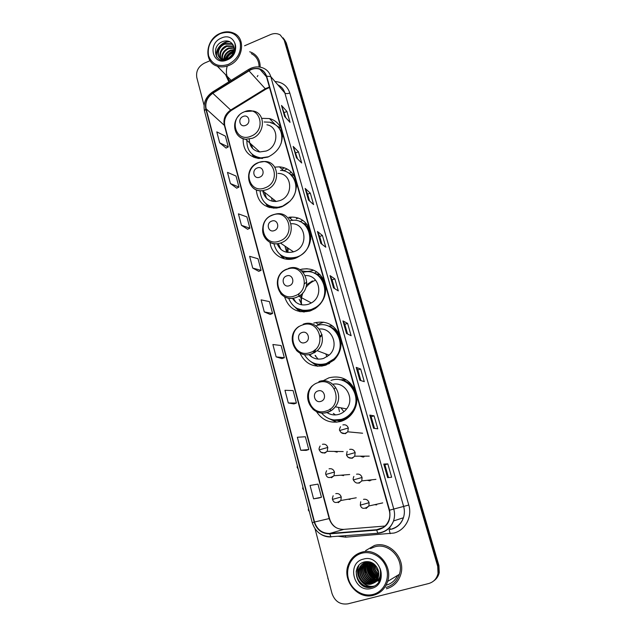 <?xml version="1.0" encoding="UTF-8"?>
<svg xmlns="http://www.w3.org/2000/svg" width="636" height="636" viewBox="0 0 636 636"><rect width="100%" height="100%" fill="white"/><g stroke="black" fill="none" stroke-linecap="round" stroke-linejoin="round"><path stroke-width="0.95" d="M355.524 391.259C350.038 379.525 341.182 375.041 328.947 377.816L322.929 380.845M316.458 411.603C322.436 420.555 330.617 423.807 340.999 421.358C345.714 419.863 349.569 417.057 352.559 412.931C356.391 407.31 357.678 401.141 356.422 394.439M331.579 419.514L336.69 422.209L328.311 418.337M299.938 353.115C305.216 363.935 313.731 367.99 325.473 365.271L334.115 360.008C339.87 353.974 342.049 346.882 340.65 338.726M313.953 363.243L317.714 366.264M284.562 296.789C288.927 309.112 297.545 313.81 310.416 310.877L315.059 308.635C323.39 302.672 326.817 294.691 325.346 284.697M297.887 308.993L300.383 311.743M270.054 242.411C271.198 254.519 284.061 262.565 295.676 258.144L295.804 258.097C306.957 252.937 311.855 244.327 310.503 232.267M282.853 256.594L284.395 258.836M256.276 189.782C257.596 202.137 264.409 208.234 276.724 208.075L281.621 206.867C292.568 201.62 297.394 193.121 296.098 181.379M268.607 205.921L269.481 207.567M243.127 138.751C242.944 150.056 248.207 156.639 258.916 158.499L267.843 157.108C278.592 151.789 283.346 143.402 282.106 131.954M334.194 451.417L337.152 452.156M340.991 475.187L343.575 475.625M348.011 499.236L350.07 499.395M360.111 456.163L363.307 457.101M364.062 456.767L363.323 456.155M367.211 480.307L369.961 480.84M370.971 480.339L370.343 479.965M374.556 504.706L376.695 504.889M281.867 169.104L284.578 167.864M289.364 217.766L291.113 217.663L290.35 217.067M287.21 259.273L286.24 258.272M303.666 312.014L301.933 310.71M321.562 366.145L318.827 364.802M341.047 421.342L337.207 420.404M341.119 420.905L341.731 421.119M295.295 178.557C292.337 171.426 287.035 167.514 279.379 166.839L274.776 167.141M309.684 229.365C305.646 220.263 298.666 216.232 288.736 217.274L292.783 220.406M324.503 281.7C319.542 271.063 311.338 267.041 299.89 269.632M339.775 335.641C334.441 324.304 325.775 320.099 313.779 323.04M281.327 129.219C279.109 123.638 275.15 120.085 269.433 118.558L261.746 118.344M345.587 379.454L339.855 379.811M434.15 580.604C436.813 578.625 438.514 575.954 439.238 572.583L438.927 565.555L286.264 42.906L284.244 39.289M315.059 528.834L331.992 593.452C334.87 601.441 340.18 604.908 347.932 603.842L428.64 583.546C433.625 582.083 436.757 578.728 438.021 573.481L437.711 566.406L284.205 40.163L285.238 41.539L283.211 37.906L285.238 41.539L438.315 565.976L285.238 41.539L286.264 42.906M433.521 581.081C436.201 579.102 437.902 576.415 438.633 573.028L438.315 565.976L438.633 573.028C437.902 576.415 436.201 579.102 433.521 581.081M225.557 74.651L228.833 81.813L225.557 74.651M374.437 545.481L365.62 550.601L374.437 545.481C389.598 540.648 406.11 558.726 400.68 574.745C406.11 558.726 389.598 540.648 374.437 545.481M250.95 69.674C254.034 68.41 257.016 68.275 259.901 69.268C263.145 70.524 265.291 72.862 266.341 76.28L389.224 510.295C390.122 513.586 390.043 516.814 388.97 519.994C386.696 525.741 382.594 528.985 376.671 529.716L329.734 533.461C322.166 533.453 317.102 529.637 314.542 522.013L206.12 108.828C204.959 102.499 207.185 97.316 212.798 93.285L250.95 69.674M250.87 69.38L212.678 93.023C206.923 97.157 204.641 102.468 205.826 108.947L314.2 522.108C316.823 529.923 322.015 533.835 329.766 533.842L376.711 530.106C386.982 527.832 391.267 521.202 389.582 510.191L266.643 76.153C263.813 69.173 258.55 66.915 250.87 69.38M370.685 579.833L370.216 579.38M365.772 572.456L364.698 568.401M387.642 477.652L391.649 477.223L387.833 463.898L383.77 464.065L387.642 477.652M388.532 477.557L384.883 464.749L383.77 464.065M384.883 464.749L387.833 463.898M373.57 428.314L377.792 428.823L374.071 415.849L369.802 415.085L373.57 428.314M374.517 428.425L371.17 416.723L369.802 415.085M371.178 416.731L374.071 415.849M359.873 380.272L364.285 381.672L360.668 369.023L356.2 367.385L359.873 380.272M360.858 380.582L357.814 369.921L356.2 367.385M357.814 369.937L360.668 369.023M346.525 333.471L351.128 335.721L347.598 323.382L342.947 320.918L346.525 333.471M347.55 333.972L344.791 324.304L342.947 320.918M344.799 324.328L347.598 323.382M284.65 116.515L290.048 122.382L286.931 111.475L281.486 105.433L284.65 116.515M285.85 117.819L281.486 105.433M284.34 112.524L286.931 111.475M296.416 157.768L301.679 162.983L298.475 151.813L293.18 146.415L296.416 157.768M297.584 158.936L293.18 146.415M295.851 152.847L298.475 151.813M308.476 200.054L313.588 204.585L310.312 193.137L305.153 188.423L308.476 200.054M309.613 201.063L307.633 194.123L305.153 188.423M307.641 194.155L310.312 193.137M320.838 243.405L325.791 247.213L322.436 235.487L317.436 231.48L320.838 243.405M321.943 244.256L319.709 236.449L317.436 231.48M319.717 236.473L322.436 235.487M333.518 287.87L338.304 290.914L334.862 278.886L330.028 275.627L333.518 287.87M334.584 288.545L332.095 279.832L330.028 275.627M332.103 279.848L334.862 278.886M257.23 76.678L257.906 75.469L257.23 76.678M260.172 67.146C260.211 60.348 257.461 55.507 251.904 52.605L249.694 51.778L251.904 52.605C257.461 55.507 260.211 60.348 260.172 67.146M386.418 588.793C393.509 586.758 398.263 582.075 400.68 574.745C398.263 582.075 393.509 586.758 386.418 588.793M284.205 40.163L280.206 34.916C277.264 33.263 274.036 33.144 270.531 34.575L244.55 45.792M210.071 60.69L204.371 63.155C198.345 66.43 195.816 71.248 196.81 77.616L204.069 105.33M288.307 402.986L296.408 403.049L293.085 390.576L284.96 390.289L288.307 402.986L293.935 403.916M306.258 450.375L300.788 450.28L308.77 449.549L305.367 436.749L297.354 437.258L300.788 450.28M318.89 498.004L313.588 498.823L321.458 497.249L317.968 484.115L310.066 485.459L313.588 498.823M252.731 268.09L261.102 270.332L258.017 258.749L249.622 256.324L252.731 268.09L258.765 271.334M241.449 225.319L249.9 228.221L246.887 216.908L238.413 213.839L241.449 225.319L247.603 229.262M230.439 183.581L238.961 187.095L236.028 176.053L227.481 172.372L230.439 183.581L236.711 188.177M219.682 142.83L228.284 146.94L225.414 136.152L216.797 131.883L219.682 142.83L226.066 148.061M276.151 356.883L284.348 357.71L281.104 345.539L272.884 344.513L276.151 356.883L281.923 358.625M264.29 311.934L272.582 313.484L269.425 301.615L261.11 299.866L264.29 311.934L270.205 314.438M272.582 313.484L270.157 314.462M261.102 270.332L258.725 271.357M249.9 228.221L247.563 229.278M238.961 187.095L236.664 188.2M228.284 146.94L226.026 148.085M284.348 357.71L281.875 358.64M296.408 403.049L293.888 403.932M308.77 449.549L306.202 450.375M321.458 497.249L318.843 498.012M228.467 64.347C237.792 59.235 241.68 51.818 240.13 42.079C236.52 33.287 229.85 30.488 220.112 33.7C210.945 38.796 207.097 46.15 208.568 55.769C212.019 64.578 218.649 67.44 228.467 64.347M228.984 65.413C243.151 60.038 246.259 38.096 233.65 33.12C229.437 31.291 224.969 31.371 220.239 33.358C205.436 39.122 203.258 62.392 217.297 66.176C221.05 67.337 224.945 67.082 228.984 65.413M259.083 66.987C259.027 60.714 256.419 56.254 251.268 53.607M226.106 59.148C227.092 55.968 229.191 53.702 232.402 52.343L233.643 51.969M226.837 58.925C227.982 56.071 230.001 54.06 232.887 52.875L233.364 52.716M223.808 59.402C224.015 55.205 226.225 52.128 230.455 50.188L234.12 49.584M224.317 59.402C224.739 55.427 226.941 52.534 230.948 50.729L234.072 50.117M222.489 60.253L222.067 59.14M222.051 59.092C221.28 54.195 223.427 50.498 228.483 48.002L234.048 47.7M222.457 59.212C221.948 54.458 224.118 50.904 228.976 48.551L234.104 48.137M222.139 60.213C217.599 56.962 220.056 47.978 226.488 45.8L233.635 46.118M220.954 58.631C219.34 53.392 221.352 49.298 226.988 46.356L233.77 46.492M229.882 57.176C234.072 53.432 235.121 49.338 233.038 44.894C230.725 41.308 227.362 40.171 222.942 41.459C210.063 45.887 215.397 65.142 227.402 59.466C230.844 57.956 233.333 55.38 234.859 51.739C235.972 48.622 235.948 45.713 234.779 43.017C236.107 48.837 234.477 53.559 229.882 57.176L227.847 58.504L222.012 59.084C215.453 57.351 216.86 46.102 224.476 43.574L231.218 43.669L232.983 44.782M227.807 59.291L222.52 59.625C215.97 57.892 217.377 46.659 224.985 44.13L231.719 44.226L233.15 45.084M221.304 38.088C206.851 43.797 212.925 66.581 227.251 59.895C241.934 54.147 235.543 31.212 221.304 38.088M227.267 66.049L226.909 67.313M226.861 67.503L226.583 68.966M226.575 68.99C225.947 73.76 227.036 77.823 229.835 81.185M216.868 57.248C214.745 50.324 222.21 41.316 229.97 41.841M225.343 59.307C226.988 55.284 229.835 52.573 233.873 51.166M228.507 58.941L231.687 55.459M216.582 56.843C214.61 50.053 221.781 41.284 229.365 41.555M224.985 59.355C226.639 55.062 229.628 52.208 233.961 50.8M228.706 58.027L232.386 54.529M245.576 125.371C251.451 123.209 248.875 113.852 243.143 116.46C237.292 118.614 239.82 127.947 245.576 125.371M249.304 139.141C249.423 146.391 252.905 150.668 259.758 151.964L266.166 151.034C278.687 146.725 279.196 126.747 266.913 124.791M281.192 143.211C283.362 132.495 279.705 125.499 270.221 122.239L264.107 121.977M282.471 136.788C281.517 129.41 277.614 124.743 270.761 122.788M289.181 173.366L291.232 172.094M283.759 170.822L287.098 168.985M258.478 150.811L258.677 151.797M251.204 144.261L252.731 148.641M252.389 154.453C254.893 156.726 257.898 158.03 261.396 158.372L262.581 158.436M246.871 140.365C246.752 150.334 251.411 156.178 260.84 157.879L268.774 156.718M254.432 156.424L255.092 157.776M253.756 157.307L252.095 154.222M277.646 126.397L280.762 127.86M259.703 177.174C265.705 175.075 263.05 165.432 257.198 167.984C251.236 170.074 253.836 179.694 259.703 177.174M262.795 190.887C264.385 198.035 268.845 201.564 276.175 201.477L279.888 200.61C294.031 195.968 292.322 173 277.98 173.421M260.037 190.705C261.126 201.747 267.152 207.256 278.131 207.209L282.662 206.12L290.286 200.976M292.035 198.853C300.772 187.556 293.665 170.4 280.492 170.408M296.432 187.159C296.257 182.103 294.412 177.985 290.898 174.789M299.954 221.702L302.823 220.358M296.185 218.903L298.22 218.021M275.142 200.658L274.99 201.532M273.671 199.497L273.583 201.461M288.879 217.385L290.684 217.329M271.493 197.772L272.311 201.262M264.401 192.159L266.524 198.233M266.699 204.283C270.141 206.946 274.124 208.059 278.671 207.63L279.721 207.487M268.106 205.563L269.306 207.511M268.122 207.129L265.729 203.52M262.938 191.722L262.93 190.991M289.968 173.97L293.943 175.663M274.283 230.598C280.404 228.57 277.662 218.617 271.699 221.121C265.61 223.141 268.297 233.062 274.283 230.598M277.081 243.636C280.166 250.894 285.644 253.629 293.522 251.832L294.023 251.657C308.913 247.014 306.274 222.632 291.137 223.753M273.877 243.604C277.018 255.219 284.562 259.726 296.495 257.143L296.781 257.039C317.913 250.401 311.489 215.858 290.286 220.66M310.694 239.74C311.028 233.205 308.81 228.014 304.032 224.158M288.227 248.279L287.877 252.444M301.472 270.713C305.391 271.787 309.366 271.636 313.381 270.26L312.745 269.847M301.869 269.115L307.204 268.718M286.955 247.42L287.075 252.333M286.47 258.359L287.567 259.297M284.92 246.06L286.653 252.254M278.266 243.516L280.889 249.431M281.796 255.736C286.431 258.653 291.503 259.242 297.012 257.485L297.298 257.381M282.416 256.3L284.387 258.828M283.354 258.55L279.991 254.472M302.227 222.87L307.204 224.683M289.316 285.715C295.565 283.759 292.743 273.496 286.653 275.937C280.444 277.876 283.211 288.116 289.316 285.715M292.393 298.244C296.233 304.135 301.631 306.131 308.579 304.239L311.338 302.951C324.145 296.098 319.296 274.569 305.328 275.595M288.609 298.212C292.91 308.341 300.486 312.101 311.322 309.494L315.305 307.601C333.685 297.258 322.873 266.611 303.205 272.367M297.863 308.865C302.291 311.044 306.942 311.338 311.823 309.748L315.79 307.864L320.433 303.889M324.487 296.726C326.912 287.385 324.455 280.079 317.11 274.8M315.265 280.293C311.497 281.843 308.357 284.284 305.844 287.599M303.006 292.624C301.44 296.535 300.987 300.518 301.631 304.588M312.435 280.905L306.576 284.761M300.955 294.714L301.122 303.857M302.362 310.829L304.278 312.006M306.791 282.106L304.493 283.704M298.968 293.474L298.793 296.273C314.47 287.718 304.159 261.913 287.997 268.623M299.182 299.317L301.838 304.851M293.252 298.149L295.947 302.339M299.667 311.608L295.001 307.164M320.401 274.935L314.415 273.321M304.843 342.613C311.227 340.737 308.301 330.132 302.084 332.509C295.748 334.377 298.61 344.95 304.843 342.613M308.873 354.53C312.952 358.736 317.857 360.04 323.581 358.434L329.114 355.15C339.505 346.35 332.31 327.524 319.304 329.027M304.413 354.665C309.517 362.949 316.815 365.907 326.308 363.546L333.868 358.982C349.108 345.579 334.234 318.668 315.965 325.863M315.162 363.665C318.986 364.929 322.857 364.945 326.785 363.713L334.337 359.157C344.402 350.102 341.818 331.769 329.933 326.801M327.007 356.796L325.759 353.894M322.086 335.077L320.266 337.064M315.265 349.53L315.21 352.233M315.599 355.604L315.822 356.613M321.943 334.464L320.162 336.078M314.502 350.174L314.685 352.575M315.313 355.5L315.536 356.2M319.495 364.905L322.436 366.018M313.389 350.977L313.953 353.004M315.059 355.405L318.064 359.101M309.47 354.443L311.886 357.066M317.364 366.241L310.996 361.757M333.296 326.467L331.141 325.815L328.43 326.117C333.741 327.826 337.605 331.276 340.014 336.484M320.878 401.372C327.389 399.591 324.376 388.636 318.032 390.941C311.553 392.722 314.51 403.637 320.878 401.372M326.737 412.422C330.545 414.926 334.647 415.554 339.044 414.306C342.104 413.328 344.64 411.532 346.636 408.908C355.111 398.573 345.428 381.489 332.874 384.239M321.57 413.05C327.055 419.235 333.781 421.31 341.755 419.267C345.897 417.955 349.299 415.499 351.954 411.897C363.633 397.174 347.876 374.016 330.99 380.447M333.972 419.967L342.216 419.339C346.35 418.019 349.744 415.57 352.392 411.977C360.771 401.173 354.944 383.429 342.224 380.376M343.909 411.723L340.904 407.843M335.458 387.618L334.417 388.835M330.211 408.98L330.672 410.522M330.084 409.067L330.64 410.466M338.106 420.404L342.168 420.96M329.853 409.226L330.903 410.832M333.328 413.392L335.554 414.926M312.785 409.043C317.03 412.812 321.895 413.941 327.373 412.446C330.561 411.42 333.2 409.544 335.283 406.802C333.113 409.52 330.386 411.357 327.103 412.327L328.971 413.686M346.048 379.716L343.734 380.63C349.156 382.482 353.107 386.1 355.588 391.49M367.99 561.827L367.942 562.391M367.918 562.741L367.894 564.259L369.278 561.811M367.926 564.983L368.53 568.719M369.762 572.114L370.685 573.839M372.712 576.637L375.208 579.022M375.717 579.412L376.782 580.135M377.712 580.692L379.342 581.487M326.896 574.006L326.387 572.058M327.786 578.084L328.454 579.937M373.03 594.437C383.357 591.933 389.765 579.809 386.601 568.751C383.58 557.645 371.909 550.45 361.789 553.233C351.629 555.864 345.38 567.702 348.377 578.649C351.223 589.636 362.735 597.117 373.03 594.437M373.515 595.272C380.503 593.269 385.209 588.65 387.626 581.407C393.088 565.491 376.79 547.413 361.765 552.191C355.643 553.98 351.263 557.907 348.608 563.981C341.333 579.587 357.353 600.09 373.515 595.272M386.036 587.426C392.658 585.518 397.103 581.153 399.384 574.316C404.536 559.306 389.049 542.285 374.811 546.817L370.446 548.614M380.956 575.381L380.328 575.143M378.762 574.3C375.327 571.883 373.714 568.433 373.928 563.957M381.028 575.111L380.376 574.849M378.77 573.91C375.661 571.589 374.151 568.353 374.222 564.196M380.654 576.375L380.058 576.224M378.627 575.667C373.912 572.957 371.981 568.807 372.839 563.21M380.741 576.144L380.137 575.97M378.666 575.349C374.27 572.702 372.418 568.711 373.094 563.369M380.94 577.321L380.527 577.289M380.288 577.265L379.74 577.186M378.372 576.828C372.45 573.966 370.271 569.244 371.845 562.669M380.384 577.051L379.827 576.955M378.444 576.55C372.815 573.712 370.701 569.125 372.084 562.788M378.046 577.838C371.257 575.19 368.785 570.23 370.637 562.947L370.931 562.28M378.134 577.599C371.519 574.857 369.126 569.92 370.979 562.788L371.154 562.367M377.657 578.744C370.208 576.502 367.409 571.446 369.278 563.599L370.08 561.993M377.76 578.529C370.47 576.176 367.751 571.144 369.619 563.44L370.287 562.057M379.692 579.277L379.096 579.412M377.212 579.571C370.192 579.666 365.016 570.794 367.894 564.259L369.484 561.842M377.331 579.372C370.398 579.293 365.414 570.54 368.236 564.092M376.719 580.31C369.389 581.121 363.41 571.836 366.495 564.919L368.435 561.803M376.846 580.135C369.588 580.763 363.816 571.573 366.845 564.752L368.642 561.795M376.186 580.986C368.634 582.568 361.781 572.893 365.08 565.595L367.616 561.858M376.321 580.827C368.816 582.21 362.194 572.631 365.438 565.428L367.823 561.834M375.606 581.606L375.526 581.622C367.854 583.943 360.135 573.942 363.649 566.279L366.821 561.978M375.757 581.455C368.101 583.649 360.533 573.704 364.007 566.104L367.02 561.946M374.994 582.163L374.143 582.417C366.416 584.746 358.664 574.682 362.202 566.962L366.042 562.16M375.153 582.027L374.493 582.218C366.781 584.548 359.038 574.491 362.56 566.795L366.233 562.113M374.334 582.655L372.736 583.22C364.969 585.565 357.178 575.429 360.731 567.662L365.279 562.407M374.501 582.536L373.086 583.013C365.334 585.359 357.551 575.238 361.097 567.487L365.469 562.343M364.722 562.637C362.369 563.83 360.66 565.682 359.618 568.194C356.041 575.993 363.872 586.177 371.67 583.824L373.817 582.989L378.205 577.393C379.175 574.197 378.873 571.088 377.283 568.051C374.381 563.106 370.271 561.024 364.953 561.795C349.466 564.816 356.709 591.122 371.352 587.171C375.558 586.201 378.563 583.633 380.352 579.476L380.519 578.983C381.6 575.405 381.417 571.843 379.97 568.298C381.6 575.405 379.549 580.31 373.817 582.989L371.313 584.031C363.498 586.384 355.667 576.184 359.245 568.369C360.668 565.134 362.965 563.051 366.153 562.137L369.357 561.811M380.527 578.943L380.026 579.086M379.827 579.515L379.287 579.738M379.104 579.809L378.531 579.992M379.986 579.404L379.446 579.619M379.255 579.682L378.674 579.857M380.519 578.991L378.086 580.39L379.795 580.692M378.484 580.286L377.935 580.517M380.479 579.094L378.817 580.088M380.805 577.957L377.291 580.986M380.71 578.339L377.458 580.875M377.275 580.954L380.805 575.938L377.124 581.089M378.698 572.551L375.717 567.861L374.994 564.903M375.717 567.861L378.682 572.376M380.527 573.728L381.203 574.085M363.395 559.124C345.889 562.94 354.045 593.523 371.392 588.443C389.208 584.627 380.598 553.733 363.395 559.124M381.187 574.244L380.511 573.887M372.251 586.948C363.601 588.594 354.999 579.531 356.438 570.102M374.85 585.867C364.643 589.206 354.165 575.866 358.895 565.714M376.933 580.008L375.486 579.372M374.421 578.752C369.858 575.628 367.672 571.128 367.846 565.253M368.013 563.973L368.522 561.946M375.669 577.973C371.217 574.888 369.063 570.46 369.198 564.696M376.902 577.194C372.553 574.149 370.43 569.8 370.534 564.148M371.535 587.131C362.099 586.901 356.971 581.694 356.144 571.502M374.652 585.971C364.436 589.294 353.982 575.954 358.712 565.802M373.578 578.386C369.715 575.469 367.735 571.406 367.632 566.207M374.819 577.591C371.074 574.713 369.126 570.738 368.991 565.666M376.043 576.796C372.41 573.974 370.502 570.087 370.335 565.126M438.927 565.555L437.711 566.406M389.741 527.467L390.329 529.446M269.386 87.045L265.204 88.754L230.622 110.092C225.247 113.916 223.125 118.86 224.254 124.918L329.178 518.555C331.634 525.781 336.468 529.39 343.671 529.383L385.026 526.044M274.983 81.503C282.456 82.108 287.393 85.939 289.793 92.991L408.773 505.032L403.629 506.439L284.849 92.967C283.688 89.175 281.358 86.472 277.86 84.85M408.773 505.032C412.454 516.822 405.347 530.273 393.978 533.048L345.674 537.174L337.74 536.204M391.752 528.937C397.413 527.228 401.3 523.508 403.415 517.76C404.623 514.047 404.695 510.271 403.629 506.439L393.771 509.046C394.884 513.077 394.805 517.044 393.525 520.948C390.727 528.222 385.599 532.316 378.134 533.23L378.992 532.928M250.807 68.298L248.716 69.388L248.779 70.469M212.416 92.069C205.667 96.934 203.019 103.231 204.474 110.95L205.826 108.947M314.2 522.108L312.252 522.689C315.329 531.919 321.53 536.601 330.871 536.744L377.999 533.246M331.189 536.919C327.699 537.134 324.4 536.339 321.299 534.542M329.766 533.842L330.871 536.744L378.134 533.23M248.469 69.539L212.75 91.862L212.678 93.023M376.711 530.106L377.72 533.055C385.305 532.229 390.576 528.19 393.525 520.948L403.415 517.76C401.475 523.46 397.707 527.22 392.11 529.041L389.097 529.605L390.226 533.691M389.582 510.191L393.771 509.046L270.769 76.606L266.643 76.153M251.276 68.108C255.282 66.557 259.154 66.502 262.906 67.941C266.858 69.531 269.481 72.417 270.769 76.606L284.849 92.967C285.866 93.802 287.512 93.81 289.793 92.991M345.435 535.599L345.674 537.174M314.542 522.013L329.512 518.491C330.593 522.442 332.835 525.527 336.221 527.737M329.734 533.461L343.909 529.367M376.671 529.716L383.087 527.546M248.907 70.731L265.729 89.255L231.202 110.545L212.798 93.285M206.12 108.828L224.786 125.753L329.512 518.491M231.599 109.487L231.202 110.545C225.86 114.615 223.721 119.687 224.786 125.753M265.943 88.325L265.729 89.255L269.513 87.482M333.622 287.933L330.148 275.762M320.942 243.493L317.563 231.639M308.587 200.157L305.288 188.606M296.527 157.887L293.315 146.63M284.761 116.634L281.637 105.663M346.62 333.518L343.058 321.021M359.968 380.304L356.303 367.465M373.666 428.322L369.898 415.133M387.729 477.636L383.858 464.073M250.942 136.215C267.104 130.316 259.925 104.686 244.28 111.849C228.38 117.708 235.177 143.148 250.942 136.215M234.867 126.143C235.034 133.608 238.635 137.988 245.671 139.276L252.309 138.282C265.299 133.735 265.88 112.962 253.16 111.006L244.812 111.626M251.959 154.087L254.623 156.567L257.993 158.404M282.13 132.105L277.463 126.254M265.061 187.819C281.541 182.095 274.14 155.669 258.192 162.705C241.982 168.389 248.986 194.608 265.061 187.819M258.16 162.848C243.477 168.786 247.134 192.867 262.549 190.689L266.405 189.774C281.096 184.885 279.371 160.988 264.497 161.496L258.78 162.395M266.055 203.79L270.3 206.923L273.822 208.203M296.002 181.037L290.294 174.24M279.617 241.02C296.432 235.495 288.8 208.242 272.534 215.135C255.998 220.628 263.225 247.658 279.617 241.02M262.914 227.37C260.792 237.578 270.697 246.569 280.42 243.039L280.937 242.857C297.783 237.459 292.488 209.864 275.595 214.086L273.178 214.714M272.55 215.04L271.031 215.795M280.874 255.131L287.559 258.693L290.883 259.234M310.241 231.329C308.683 227.919 306.321 225.303 303.149 223.482M323.676 322.174L317.833 324.424L316.044 322.412M294.627 295.907C311.791 290.58 303.913 262.461 287.321 269.195C270.451 274.49 277.9 302.37 294.627 295.907M280.691 293.641C284.825 298.085 289.905 299.413 295.931 297.608L298.809 296.257L295.851 297.561C278.115 303.968 269.386 275.587 286.876 269.076M296.575 308.19C299.5 310.241 302.784 311.306 306.417 311.394L309.422 311.195M324.901 283.123C322.985 278.926 319.972 275.897 315.869 274.044M310.122 352.543C327.643 347.439 319.51 318.413 302.577 324.972C285.365 330.052 293.053 358.831 310.122 352.543M296.376 350.349C300.597 354.514 305.598 355.77 311.401 354.109L317.165 350.682C329.575 340.125 317.873 318.318 303.205 324.193M313.429 363.029C317.436 365.072 321.681 365.605 326.157 364.603L329.559 363.458M339.449 411.627L338.527 407.398M326.117 411.031C344.02 406.166 335.617 376.178 318.334 382.554C300.756 387.404 308.691 417.113 326.117 411.031M346.636 408.908L335.283 406.802C344.839 395.163 332.461 376.393 318.914 381.552M331.754 419.561C336.619 421.064 341.397 420.69 346.064 418.432L350.834 415.077M341.063 432.607L345.324 433.712L347.773 431.812L348.321 428.02C347.32 425.428 345.507 424.395 342.884 424.912M348.321 428.02L339.719 430.508C339.195 430.27 339.457 428.998 340.514 426.692M347.964 457.276L352.137 458.31L354.745 456.187L355.158 452.586C354.141 449.954 352.312 448.889 349.665 449.39M355.158 452.586L346.493 455.058L347.129 451.401M359.046 483.233L361.789 480.896L362.083 477.477C361.057 474.806 359.213 473.717 356.542 474.194M362.083 477.477L353.354 479.934C352.964 479.441 353.139 478.264 353.862 476.42M366.05 508.506L368.904 505.962L369.103 502.702C368.069 499.999 366.201 498.878 363.506 499.34M369.103 502.702L360.302 505.151L360.715 501.772M297.33 465.679L297.139 467.412L297.704 467.126M320.838 452.196L324.821 453.102L327.198 451.314L327.802 447.442C326.825 444.842 325.036 443.793 322.444 444.294M327.802 447.442L319.264 449.883C318.795 449.199 319.089 447.903 320.139 445.987M302.879 486.898L302.696 488.647L303.277 488.4M331.475 477.739L334.003 475.736L334.48 472.039C333.487 469.4 331.682 468.327 329.058 468.804M334.48 472.039L325.87 474.472C325.425 474.035 325.672 472.779 326.602 470.712M308.5 508.355L308.317 510.12L308.905 509.913M338.217 502.702L340.88 500.492L341.238 496.962C340.236 494.291 338.416 493.186 335.768 493.647M341.238 496.962L332.564 499.379C332.159 499.141 332.358 497.932 333.177 495.754M367.886 561.834L367.831 562.542M367.807 562.908L367.799 564.506M367.839 565.293L368.618 569.443M372.187 576.184L374.93 578.935M376.186 579.865L376.591 580.143M377.625 580.755L379.295 581.566M386.33 585.104C391.514 583.665 395.29 580.422 397.643 575.365M274.927 124.211L269.433 118.558M283.839 170.893L279.379 166.839M439.238 572.583L438.021 573.481M259.901 69.268L266.492 76.829M204.474 110.95L312.252 522.689M222.52 59.625L222.012 59.084M233.698 46.46L233.205 45.903M231.719 44.226L231.218 43.669M231.138 80.374L217.297 66.176M261.396 158.372L260.84 157.879M259.758 151.964L245.671 139.276C234.771 138.314 230.765 123.368 239.112 115.41M244.28 111.841L243.858 112.031M252.023 154.143L254.623 156.567M278.671 207.63L278.131 207.209M276.175 201.477L262.549 190.689C246.744 192.485 243.111 168.063 258.208 162.617M266.166 203.878L270.3 206.923M297.012 257.485L296.495 257.143M293.522 251.832L280.42 243.039C262.859 248.978 255.243 221.01 272.574 214.936M316.672 271.787L314.351 273.297M281.056 255.259L287.559 258.693M311.338 302.951L298.809 296.257M315.79 307.864L315.305 307.601M296.909 308.38L306.409 311.394M329.114 355.15L317.165 350.682L311.227 354.021C295.176 359.65 284.65 335.498 298.96 326.427M334.337 359.157L333.868 358.982M314.001 363.259C317.881 365.072 321.943 365.517 326.196 364.595L326.57 364.881M352.392 411.977L351.954 411.897M312.22 385.853C300.852 396.459 312.356 417.264 327.103 412.327M332.684 419.76C337.255 420.929 341.707 420.491 346.04 418.448L346.572 418.727M362.592 433.219L347.773 431.812C344.267 434.507 341.58 434.07 339.719 430.508M369.238 456.139L354.745 456.187C351.287 459.144 348.536 458.763 346.493 455.058M375.94 479.361L361.789 480.896C358.346 484.091 355.54 483.765 353.354 479.934M382.713 502.893L368.904 505.962C364.404 509.372 361.542 509.102 360.302 505.151M343.178 451.552L327.198 451.314C323.589 453.85 320.942 453.373 319.264 449.883M298.149 468.812L297.139 467.412M349.681 474.52L334.003 475.736C329.639 478.503 326.928 478.081 325.87 474.472M303.706 490.062L302.696 488.647M356.24 497.789L340.88 500.492C336.38 503.497 333.614 503.124 332.564 499.379M309.335 511.559L308.317 510.12M399.384 574.316L387.626 581.407"/></g></svg>
